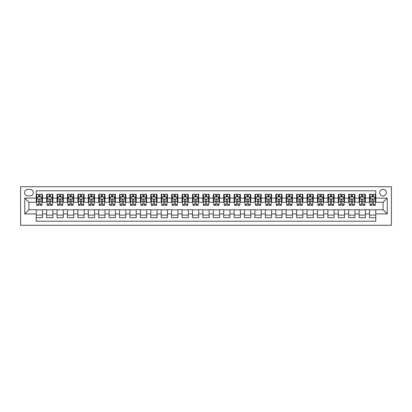 <?xml version="1.0" encoding="UTF-8"?>
<svg xmlns="http://www.w3.org/2000/svg" width="412" height="412" viewBox="0 0 412 412"><rect width="100%" height="100%" fill="white"/><g stroke="black" fill="none" stroke-linecap="round" stroke-linejoin="round"><path stroke-width="0.62" d="M383.067 189.335A3.332 3.332 0 0 0 379.735 192.667A3.332 3.332 0 0 0 383.067 195.999A3.332 3.332 0 0 0 386.399 192.667A3.332 3.332 0 0 0 383.067 189.335M20.6 225.271L391.4 225.271L391.4 186.729L20.6 186.729L20.6 225.271M375.775 194.284L369.528 194.284L369.528 198.084L365.362 198.084L365.362 202.251L369.528 202.251L369.528 198.084M365.362 198.084L365.362 194.284L359.109 194.284L359.109 198.084L354.943 198.084L354.943 202.251L359.109 202.251L359.109 198.084M354.943 198.084L354.943 194.284L348.696 194.284L348.696 198.084L344.53 198.084L344.53 202.251L348.696 202.251L348.696 198.084M344.53 198.084L344.53 194.284L338.278 194.284L338.278 198.084L334.111 198.084L334.111 202.251L338.278 202.251L338.278 198.084M334.111 198.084L334.111 194.284L327.864 194.284L327.864 198.084L323.698 198.084L323.698 202.251L327.864 202.251L327.864 198.084M323.698 198.084L323.698 194.284L317.446 194.284L317.446 198.084L313.28 198.084L313.28 202.251L317.446 202.251L317.446 198.084M313.28 198.084L313.28 194.284L307.033 194.284L307.033 198.084L302.866 198.084L302.866 202.251L307.033 202.251L307.033 198.084M302.866 198.084L302.866 194.284L296.619 194.284L296.619 198.084L292.453 198.084L292.453 202.251L296.619 202.251L296.619 198.084M292.453 198.084L292.453 194.284L286.201 194.284L286.201 198.084L282.035 198.084L282.035 202.251L286.201 202.251L286.201 198.084M282.035 198.084L282.035 194.284L275.788 194.284L275.788 198.084L271.621 198.084L271.621 202.251L275.788 202.251L275.788 198.084M271.621 198.084L271.621 194.284L265.369 194.284L265.369 198.084L261.203 198.084L261.203 202.251L265.369 202.251L265.369 198.084M261.203 198.084L261.203 194.284L254.956 194.284L254.956 198.084L250.79 198.084L250.79 202.251L254.956 202.251L254.956 198.084M250.79 198.084L250.79 194.284L244.537 194.284L244.537 198.084L240.371 198.084L240.371 202.251L244.537 202.251L244.537 198.084M240.371 198.084L240.371 194.284L234.124 194.284L234.124 198.084L229.958 198.084L229.958 202.251L234.124 202.251L234.124 198.084M229.958 198.084L229.958 194.284L223.706 194.284L223.706 198.084L219.539 198.084L219.539 202.251L223.706 202.251L223.706 198.084M219.539 198.084L219.539 194.284L213.292 194.284L213.292 198.084L209.126 198.084L209.126 202.251L213.292 202.251L213.292 198.084M209.126 198.084L209.126 194.284L202.874 194.284L202.874 198.084L198.708 198.084L198.708 202.251L202.874 202.251L202.874 198.084M198.708 198.084L198.708 194.284L192.461 194.284L192.461 198.084L188.294 198.084L188.294 202.251L192.461 202.251L192.461 198.084M188.294 198.084L188.294 194.284L182.042 194.284L182.042 198.084L177.876 198.084L177.876 202.251L182.042 202.251L182.042 198.084M177.876 198.084L177.876 194.284L171.629 194.284L171.629 198.084L167.463 198.084L167.463 202.251L171.629 202.251L171.629 198.084M167.463 198.084L167.463 194.284L161.21 194.284L161.21 198.084L157.044 198.084L157.044 202.251L161.21 202.251L161.21 198.084M157.044 198.084L157.044 194.284L150.797 194.284L150.797 198.084L146.631 198.084L146.631 202.251L150.797 202.251L150.797 198.084M146.631 198.084L146.631 194.284L140.379 194.284L140.379 198.084L136.212 198.084L136.212 202.251L140.379 202.251L140.379 198.084M136.212 198.084L136.212 194.284L129.965 194.284L129.965 198.084L125.799 198.084L125.799 202.251L129.965 202.251L129.965 198.084M125.799 198.084L125.799 194.284L119.547 194.284L119.547 198.084L115.381 198.084L115.381 202.251L119.547 202.251L119.547 198.084M115.381 198.084L115.381 194.284L109.134 194.284L109.134 198.084L104.967 198.084L104.967 202.251L109.134 202.251L109.134 198.084M104.967 198.084L104.967 194.284L98.72 194.284L98.72 198.084L94.554 198.084L94.554 202.251L98.72 202.251L98.72 198.084M94.554 198.084L94.554 194.284L88.302 194.284L88.302 198.084L84.136 198.084L84.136 202.251L88.302 202.251L88.302 198.084M84.136 198.084L84.136 194.284L77.889 194.284L77.889 198.084L73.722 198.084L73.722 202.251L77.889 202.251L77.889 198.084M73.722 198.084L73.722 194.284L67.47 194.284L67.47 198.084L63.304 198.084L63.304 202.251L67.47 202.251L67.47 198.084M63.304 198.084L63.304 194.284L57.057 194.284L57.057 198.084L52.891 198.084L52.891 202.251L57.057 202.251L57.057 198.084M52.891 198.084L52.891 194.284L46.638 194.284L46.638 202.251L42.472 202.251L42.472 194.284L36.225 194.284M36.225 217.716L42.472 217.716L42.472 209.749L46.638 209.749L46.638 217.716L52.891 217.716L52.891 209.749L57.057 209.749L57.057 213.916L52.891 213.916M57.057 213.916L57.057 217.716L63.304 217.716L63.304 209.749L67.47 209.749L67.47 213.916L63.304 213.916M67.47 213.916L67.47 217.716L73.722 217.716L73.722 209.749L77.889 209.749L77.889 213.916L73.722 213.916M77.889 213.916L77.889 217.716L84.136 217.716L84.136 209.749L88.302 209.749L88.302 213.916L84.136 213.916M88.302 213.916L88.302 217.716L94.554 217.716L94.554 209.749L98.72 209.749L98.72 213.916L94.554 213.916M98.72 213.916L98.72 217.716L104.967 217.716L104.967 209.749L109.134 209.749L109.134 213.916L104.967 213.916M109.134 213.916L109.134 217.716L115.381 217.716L115.381 209.749L119.547 209.749L119.547 213.916L115.381 213.916M119.547 213.916L119.547 217.716L125.799 217.716L125.799 209.749L129.965 209.749L129.965 213.916L125.799 213.916M129.965 213.916L129.965 217.716L136.212 217.716L136.212 209.749L140.379 209.749L140.379 213.916L136.212 213.916M140.379 213.916L140.379 217.716L146.631 217.716L146.631 209.749L150.797 209.749L150.797 213.916L146.631 213.916M150.797 213.916L150.797 217.716L157.044 217.716L157.044 209.749L161.21 209.749L161.21 213.916L157.044 213.916M161.21 213.916L161.21 217.716L167.463 217.716L167.463 209.749L171.629 209.749L171.629 213.916L167.463 213.916M171.629 213.916L171.629 217.716L177.876 217.716L177.876 209.749L182.042 209.749L182.042 213.916L177.876 213.916M182.042 213.916L182.042 217.716L188.294 217.716L188.294 209.749L192.461 209.749L192.461 213.916L188.294 213.916M192.461 213.916L192.461 217.716L198.708 217.716L198.708 209.749L202.874 209.749L202.874 213.916L198.708 213.916M202.874 213.916L202.874 217.716L209.126 217.716L209.126 209.749L213.292 209.749L213.292 213.916L209.126 213.916M213.292 213.916L213.292 217.716L219.539 217.716L219.539 209.749L223.706 209.749L223.706 213.916L219.539 213.916M223.706 213.916L223.706 217.716L229.958 217.716L229.958 209.749L234.124 209.749L234.124 213.916L229.958 213.916M234.124 213.916L234.124 217.716L240.371 217.716L240.371 209.749L244.537 209.749L244.537 213.916L240.371 213.916M244.537 213.916L244.537 217.716L250.79 217.716L250.79 209.749L254.956 209.749L254.956 213.916L250.79 213.916M254.956 213.916L254.956 217.716L261.203 217.716L261.203 209.749L265.369 209.749L265.369 213.916L261.203 213.916M265.369 213.916L265.369 217.716L271.621 217.716L271.621 209.749L275.788 209.749L275.788 213.916L271.621 213.916M275.788 213.916L275.788 217.716L282.035 217.716L282.035 209.749L286.201 209.749L286.201 213.916L282.035 213.916M286.201 213.916L286.201 217.716L292.453 217.716L292.453 209.749L296.619 209.749L296.619 213.916L292.453 213.916M296.619 213.916L296.619 217.716L302.866 217.716L302.866 209.749L307.033 209.749L307.033 213.916L302.866 213.916M307.033 213.916L307.033 217.716L313.28 217.716L313.28 209.749L317.446 209.749L317.446 213.916L313.28 213.916M317.446 213.916L317.446 217.716L323.698 217.716L323.698 209.749L327.864 209.749L327.864 213.916L323.698 213.916M327.864 213.916L327.864 217.716L334.111 217.716L334.111 209.749L338.278 209.749L338.278 213.916L334.111 213.916M338.278 213.916L338.278 217.716L344.53 217.716L344.53 209.749L348.696 209.749L348.696 213.916L344.53 213.916M348.696 213.916L348.696 217.716L354.943 217.716L354.943 209.749L359.109 209.749L359.109 213.916L354.943 213.916M359.109 213.916L359.109 217.716L365.362 217.716L365.362 209.749L369.528 209.749L369.528 213.916L365.362 213.916M27.789 195.896L30.076 195.896A3.229 3.229 0 0 0 33.305 192.667A3.229 3.229 0 0 0 30.076 189.438L27.789 189.438A3.229 3.229 0 0 0 24.56 192.667A3.229 3.229 0 0 0 27.789 195.896M375.775 198.084L375.775 190.792L36.225 190.792L36.225 202.251L28.933 202.251L28.933 209.749L36.225 209.749L36.225 221.208L375.775 221.208L375.775 209.749L383.067 209.749L383.067 202.251L375.775 202.251L375.775 198.084L387.234 198.084L387.234 213.916L375.775 213.916M36.225 213.916L24.766 213.916L24.766 198.084L36.225 198.084M369.528 213.916L369.528 217.716L375.775 217.716M36.225 196.885L36.745 196.885M38.723 196.885L39.974 196.885M41.952 196.885L42.472 196.885M36.225 202.148L36.745 202.148M38.723 202.148L39.974 202.148M41.952 202.148L42.472 202.148M36.225 209.852L42.472 209.852M36.225 215.115L42.472 215.115M46.638 202.148L47.159 202.148M49.141 202.148L50.388 202.148M52.37 202.148L52.891 202.148M46.638 196.885L47.159 196.885M49.141 196.885L50.388 196.885M52.37 196.885L52.891 196.885M46.638 209.852L52.891 209.852M46.638 215.115L52.891 215.115M57.057 209.852L63.304 209.852M57.057 215.115L63.304 215.115M57.057 196.885L57.577 196.885M59.555 196.885L60.806 196.885M62.784 196.885L63.304 196.885M57.057 202.148L57.577 202.148M59.555 202.148L60.806 202.148M62.784 202.148L63.304 202.148M67.47 209.852L73.722 209.852M67.47 215.115L73.722 215.115M67.47 196.885L67.99 196.885M69.973 196.885L71.219 196.885M73.197 196.885L73.722 196.885M67.47 202.148L67.99 202.148M69.973 202.148L71.219 202.148M73.197 202.148L73.722 202.148M77.889 209.852L84.136 209.852M77.889 215.115L84.136 215.115M77.889 196.885L78.409 196.885M80.386 196.885L81.638 196.885M83.615 196.885L84.136 196.885M77.889 202.148L78.409 202.148M80.386 202.148L81.638 202.148M83.615 202.148L84.136 202.148M88.302 209.852L94.554 209.852M88.302 215.115L94.554 215.115M88.302 196.885L88.822 196.885M90.8 196.885L92.051 196.885M94.029 196.885L94.554 196.885M88.302 202.148L88.822 202.148M90.8 202.148L92.051 202.148M94.029 202.148L94.554 202.148M98.72 209.852L104.967 209.852M98.72 215.115L104.967 215.115M98.72 196.885L99.24 196.885M101.218 196.885L102.47 196.885M104.447 196.885L104.967 196.885M98.72 202.148L99.24 202.148M101.218 202.148L102.47 202.148M104.447 202.148L104.967 202.148M109.134 209.852L115.381 209.852M109.134 215.115L115.381 215.115M109.134 196.885L109.654 196.885M111.631 196.885L112.883 196.885M114.86 196.885L115.381 196.885M109.134 202.148L109.654 202.148M111.631 202.148L112.883 202.148M114.86 202.148L115.381 202.148M119.547 209.852L125.799 209.852M119.547 215.115L125.799 215.115M119.547 196.885L120.072 196.885M122.05 196.885L123.301 196.885M125.279 196.885L125.799 196.885M119.547 202.148L120.072 202.148M122.05 202.148L123.301 202.148M125.279 202.148L125.799 202.148M129.965 209.852L136.212 209.852M129.965 215.115L136.212 215.115M129.965 196.885L130.486 196.885M132.463 196.885L133.715 196.885M135.692 196.885L136.212 196.885M129.965 202.148L130.486 202.148M132.463 202.148L133.715 202.148M135.692 202.148L136.212 202.148M140.379 209.852L146.631 209.852M140.379 215.115L146.631 215.115M140.379 196.885L140.904 196.885M142.882 196.885L144.133 196.885M146.111 196.885L146.631 196.885M140.379 202.148L140.904 202.148M142.882 202.148L144.133 202.148M146.111 202.148L146.631 202.148M150.797 209.852L157.044 209.852M150.797 215.115L157.044 215.115M150.797 196.885L151.317 196.885M153.295 196.885L154.546 196.885M156.524 196.885L157.044 196.885M150.797 202.148L151.317 202.148M153.295 202.148L154.546 202.148M156.524 202.148L157.044 202.148M161.21 209.852L167.463 209.852M161.21 215.115L167.463 215.115M161.21 196.885L161.731 196.885M163.713 196.885L164.96 196.885M166.942 196.885L167.463 196.885M161.21 202.148L161.731 202.148M163.713 202.148L164.96 202.148M166.942 202.148L167.463 202.148M171.629 209.852L177.876 209.852M171.629 215.115L177.876 215.115M171.629 196.885L172.149 196.885M174.127 196.885L175.378 196.885M177.356 196.885L177.876 196.885M171.629 202.148L172.149 202.148M174.127 202.148L175.378 202.148M177.356 202.148L177.876 202.148M182.042 209.852L188.294 209.852M182.042 215.115L188.294 215.115M182.042 196.885L182.562 196.885M184.545 196.885L185.791 196.885M187.774 196.885L188.294 196.885M182.042 202.148L182.562 202.148M184.545 202.148L185.791 202.148M187.774 202.148L188.294 202.148M192.461 209.852L198.708 209.852M192.461 215.115L198.708 215.115M192.461 196.885L192.981 196.885M194.958 196.885L196.21 196.885M198.187 196.885L198.708 196.885M192.461 202.148L192.981 202.148M194.958 202.148L196.21 202.148M198.187 202.148L198.708 202.148M202.874 209.852L209.126 209.852M202.874 215.115L209.126 215.115M202.874 196.885L203.394 196.885M205.377 196.885L206.623 196.885M208.606 196.885L209.126 196.885M202.874 202.148L203.394 202.148M205.377 202.148L206.623 202.148M208.606 202.148L209.126 202.148M213.292 209.852L219.539 209.852M213.292 215.115L219.539 215.115M213.292 196.885L213.813 196.885M215.79 196.885L217.042 196.885M219.019 196.885L219.539 196.885M213.292 202.148L213.813 202.148M215.79 202.148L217.042 202.148M219.019 202.148L219.539 202.148M223.706 209.852L229.958 209.852M223.706 215.115L229.958 215.115M223.706 196.885L224.226 196.885M226.209 196.885L227.455 196.885M229.438 196.885L229.958 196.885M223.706 202.148L224.226 202.148M226.209 202.148L227.455 202.148M229.438 202.148L229.958 202.148M234.124 209.852L240.371 209.852M234.124 215.115L240.371 215.115M234.124 196.885L234.644 196.885M236.622 196.885L237.873 196.885M239.851 196.885L240.371 196.885M234.124 202.148L234.644 202.148M236.622 202.148L237.873 202.148M239.851 202.148L240.371 202.148M244.537 209.852L250.79 209.852M244.537 215.115L250.79 215.115M244.537 196.885L245.058 196.885M247.04 196.885L248.287 196.885M250.269 196.885L250.79 196.885M244.537 202.148L245.058 202.148M247.04 202.148L248.287 202.148M250.269 202.148L250.79 202.148M254.956 209.852L261.203 209.852M254.956 215.115L261.203 215.115M254.956 196.885L255.476 196.885M257.454 196.885L258.705 196.885M260.683 196.885L261.203 196.885M254.956 202.148L255.476 202.148M257.454 202.148L258.705 202.148M260.683 202.148L261.203 202.148M265.369 209.852L271.621 209.852M265.369 215.115L271.621 215.115M265.369 196.885L265.889 196.885M267.867 196.885L269.118 196.885M271.096 196.885L271.621 196.885M265.369 202.148L265.889 202.148M267.867 202.148L269.118 202.148M271.096 202.148L271.621 202.148M275.788 209.852L282.035 209.852M275.788 215.115L282.035 215.115M275.788 196.885L276.308 196.885M278.285 196.885L279.537 196.885M281.514 196.885L282.035 196.885M275.788 202.148L276.308 202.148M278.285 202.148L279.537 202.148M281.514 202.148L282.035 202.148M286.201 209.852L292.453 209.852M286.201 215.115L292.453 215.115M286.201 196.885L286.721 196.885M288.699 196.885L289.95 196.885M291.928 196.885L292.453 196.885M286.201 202.148L286.721 202.148M288.699 202.148L289.95 202.148M291.928 202.148L292.453 202.148M296.619 209.852L302.866 209.852M296.619 215.115L302.866 215.115M296.619 196.885L297.14 196.885M299.117 196.885L300.369 196.885M302.346 196.885L302.866 196.885M296.619 202.148L297.14 202.148M299.117 202.148L300.369 202.148M302.346 202.148L302.866 202.148M307.033 209.852L313.28 209.852M307.033 215.115L313.28 215.115M307.033 196.885L307.553 196.885M309.53 196.885L310.782 196.885M312.76 196.885L313.28 196.885M307.033 202.148L307.553 202.148M309.53 202.148L310.782 202.148M312.76 202.148L313.28 202.148M317.446 209.852L323.698 209.852M317.446 215.115L323.698 215.115M317.446 196.885L317.971 196.885M319.949 196.885L321.2 196.885M323.178 196.885L323.698 196.885M317.446 202.148L317.971 202.148M319.949 202.148L321.2 202.148M323.178 202.148L323.698 202.148M327.864 209.852L334.111 209.852M327.864 215.115L334.111 215.115M327.864 196.885L328.385 196.885M330.362 196.885L331.614 196.885M333.591 196.885L334.111 196.885M327.864 202.148L328.385 202.148M330.362 202.148L331.614 202.148M333.591 202.148L334.111 202.148M338.278 209.852L344.53 209.852M338.278 215.115L344.53 215.115M338.278 196.885L338.803 196.885M340.781 196.885L342.027 196.885M344.01 196.885L344.53 196.885M338.278 202.148L338.803 202.148M340.781 202.148L342.027 202.148M344.01 202.148L344.53 202.148M348.696 209.852L354.943 209.852M348.696 215.115L354.943 215.115M348.696 196.885L349.216 196.885M351.194 196.885L352.445 196.885M354.423 196.885L354.943 196.885M348.696 202.148L349.216 202.148M351.194 202.148L352.445 202.148M354.423 202.148L354.943 202.148M359.109 209.852L365.362 209.852M359.109 215.115L365.362 215.115M359.109 196.885L359.63 196.885M361.612 196.885L362.859 196.885M364.841 196.885L365.362 196.885M359.109 202.148L359.63 202.148M361.612 202.148L362.859 202.148M364.841 202.148L365.362 202.148M369.528 209.852L375.775 209.852M369.528 215.115L375.775 215.115M369.528 196.885L370.048 196.885M372.026 196.885L373.277 196.885M375.255 196.885L375.775 196.885M369.528 202.148L370.048 202.148M372.026 202.148L373.277 202.148M375.255 202.148L375.775 202.148M28.933 202.251L24.766 198.084M28.933 209.749L24.766 213.916M387.234 198.084L383.067 202.251M387.234 213.916L383.067 209.749M39.974 195.638L38.723 195.638M41.952 204.527L39.974 204.527L39.974 205.377L41.952 205.377L41.952 199.022L40.912 196.936L37.786 196.936L36.745 199.022L36.745 205.377L38.723 205.377L38.723 204.527L36.745 204.527M36.745 199.022L36.745 194.284M41.952 199.022L41.952 194.284M38.723 196.936L38.723 194.284M39.974 194.284L39.974 196.936M39.974 204.527L39.974 199.805C39.557 199.001 39.14 199.001 38.723 199.805L38.723 204.527M50.388 195.638L49.141 195.638M52.37 204.527L50.388 204.527L50.388 205.377L52.37 205.377L52.37 199.022L51.325 196.936L48.204 196.936L47.159 199.022L47.159 205.377L49.141 205.377L49.141 204.527L47.159 204.527M47.159 199.022L47.159 194.284M52.37 199.022L52.37 194.284M49.141 196.936L49.141 194.284M50.388 194.284L50.388 196.936M50.388 204.527L50.388 199.805C49.97 199.001 49.558 199.001 49.141 199.805L49.141 204.527M60.806 195.638L59.555 195.638M62.784 204.527L60.806 204.527L60.806 205.377L62.784 205.377L62.784 199.022L61.743 196.936L58.617 196.936L57.577 199.022L57.577 205.377L59.555 205.377L59.555 204.527L57.577 204.527M57.577 199.022L57.577 194.284M62.784 199.022L62.784 194.284M59.555 196.936L59.555 194.284M60.806 194.284L60.806 196.936M60.806 204.527L60.806 199.805C60.389 199.001 59.972 199.001 59.555 199.805L59.555 204.527M71.219 195.638L69.973 195.638M73.197 204.527L71.219 204.527L71.219 205.377L73.197 205.377L73.197 199.022L72.157 196.936L69.031 196.936L67.99 199.022L67.99 205.377L69.973 205.377L69.973 204.527L67.99 204.527M67.99 199.022L67.99 194.284M73.197 199.022L73.197 194.284M69.973 196.936L69.973 194.284M71.219 194.284L71.219 196.936M71.219 204.527L71.219 199.805C70.802 199.001 70.39 199.001 69.973 199.805L69.973 204.527M81.638 195.638L80.386 195.638M83.615 204.527L81.638 204.527L81.638 205.377L83.615 205.377L83.615 199.022L82.575 196.936L79.449 196.936L78.409 199.022L78.409 205.377L80.386 205.377L80.386 204.527L78.409 204.527M78.409 199.022L78.409 194.284M83.615 199.022L83.615 194.284M80.386 196.936L80.386 194.284M81.638 194.284L81.638 196.936M81.638 204.527L81.638 199.805C81.221 199.001 80.803 199.001 80.386 199.805L80.386 204.527M92.051 195.638L90.8 195.638M94.029 204.527L92.051 204.527L92.051 205.377L94.029 205.377L94.029 199.022L92.988 196.936L89.862 196.936L88.822 199.022L88.822 205.377L90.8 205.377L90.8 204.527L88.822 204.527M88.822 199.022L88.822 194.284M94.029 199.022L94.029 194.284M90.8 196.936L90.8 194.284M92.051 194.284L92.051 196.936M92.051 204.527L92.051 199.805C91.634 199.001 91.217 199.001 90.8 199.805L90.8 204.527M102.47 195.638L101.218 195.638M104.447 204.527L102.47 204.527L102.47 205.377L104.447 205.377L104.447 199.022L103.407 196.936L100.281 196.936L99.24 199.022L99.24 205.377L101.218 205.377L101.218 204.527L99.24 204.527M99.24 199.022L99.24 194.284M104.447 199.022L104.447 194.284M101.218 196.936L101.218 194.284M102.47 194.284L102.47 196.936M102.47 204.527L102.47 199.805C102.052 199.001 101.635 199.001 101.218 199.805L101.218 204.527M112.883 195.638L111.631 195.638M114.86 204.527L112.883 204.527L112.883 205.377L114.86 205.377L114.86 199.022L113.82 196.936L110.694 196.936L109.654 199.022L109.654 205.377L111.631 205.377L111.631 204.527L109.654 204.527M109.654 199.022L109.654 194.284M114.86 199.022L114.86 194.284M111.631 196.936L111.631 194.284M112.883 194.284L112.883 196.936M112.883 204.527L112.883 199.805C112.466 199.001 112.049 199.001 111.631 199.805L111.631 204.527M123.301 195.638L122.05 195.638M125.279 204.527L123.301 204.527L123.301 205.377L125.279 205.377L125.279 199.022L124.239 196.936L121.113 196.936L120.072 199.022L120.072 205.377L122.05 205.377L122.05 204.527L120.072 204.527M120.072 199.022L120.072 194.284M125.279 199.022L125.279 194.284M122.05 196.936L122.05 194.284M123.301 194.284L123.301 196.936M123.301 204.527L123.301 199.805C122.884 199.001 122.467 199.001 122.05 199.805L122.05 204.527M133.715 195.638L132.463 195.638M135.692 204.527L133.715 204.527L133.715 205.377L135.692 205.377L135.692 199.022L134.652 196.936L131.526 196.936L130.486 199.022L130.486 205.377L132.463 205.377L132.463 204.527L130.486 204.527M130.486 199.022L130.486 194.284M135.692 199.022L135.692 194.284M132.463 196.936L132.463 194.284M133.715 194.284L133.715 196.936M133.715 204.527L133.715 199.805C133.297 199.001 132.88 199.001 132.463 199.805L132.463 204.527M144.133 195.638L142.882 195.638M146.111 204.527L144.133 204.527L144.133 205.377L146.111 205.377L146.111 199.022L145.07 196.936L141.944 196.936L140.904 199.022L140.904 205.377L142.882 205.377L142.882 204.527L140.904 204.527M140.904 199.022L140.904 194.284M146.111 199.022L146.111 194.284M142.882 196.936L142.882 194.284M144.133 194.284L144.133 196.936M144.133 204.527L144.133 199.805C143.716 199.001 143.299 199.001 142.882 199.805L142.882 204.527M154.546 195.638L153.295 195.638M156.524 204.527L154.546 204.527L154.546 205.377L156.524 205.377L156.524 199.022L155.484 196.936L152.358 196.936L151.317 199.022L151.317 205.377L153.295 205.377L153.295 204.527L151.317 204.527M151.317 199.022L151.317 194.284M156.524 199.022L156.524 194.284M153.295 196.936L153.295 194.284M154.546 194.284L154.546 196.936M154.546 204.527L154.546 199.805C154.129 199.001 153.712 199.001 153.295 199.805L153.295 204.527M164.96 195.638L163.713 195.638M166.942 204.527L164.96 204.527L164.96 205.377L166.942 205.377L166.942 199.022L165.897 196.936L162.776 196.936L161.731 199.022L161.731 205.377L163.713 205.377L163.713 204.527L161.731 204.527M161.731 199.022L161.731 194.284M166.942 199.022L166.942 194.284M163.713 196.936L163.713 194.284M164.96 194.284L164.96 196.936M164.96 204.527L164.96 199.805C164.548 199.001 164.131 199.001 163.713 199.805L163.713 204.527M175.378 195.638L174.127 195.638M177.356 204.527L175.378 204.527L175.378 205.377L177.356 205.377L177.356 199.022L176.315 196.936L173.189 196.936L172.149 199.022L172.149 205.377L174.127 205.377L174.127 204.527L172.149 204.527M172.149 199.022L172.149 194.284M177.356 199.022L177.356 194.284M174.127 196.936L174.127 194.284M175.378 194.284L175.378 196.936M175.378 204.527L175.378 199.805C174.961 199.001 174.544 199.001 174.127 199.805L174.127 204.527M185.791 195.638L184.545 195.638M187.774 204.527L185.791 204.527L185.791 205.377L187.774 205.377L187.774 199.022L186.729 196.936L183.608 196.936L182.562 199.022L182.562 205.377L184.545 205.377L184.545 204.527L182.562 204.527M182.562 199.022L182.562 194.284M187.774 199.022L187.774 194.284M184.545 196.936L184.545 194.284M185.791 194.284L185.791 196.936M185.791 204.527L185.791 199.805C185.379 199.001 184.962 199.001 184.545 199.805L184.545 204.527M196.21 195.638L194.958 195.638M198.187 204.527L196.21 204.527L196.21 205.377L198.187 205.377L198.187 199.022L197.147 196.936L194.021 196.936L192.981 199.022L192.981 205.377L194.958 205.377L194.958 204.527L192.981 204.527M192.981 199.022L192.981 194.284M198.187 199.022L198.187 194.284M194.958 196.936L194.958 194.284M196.21 194.284L196.21 196.936M196.21 204.527L196.21 199.805C195.793 199.001 195.376 199.001 194.958 199.805L194.958 204.527M206.623 195.638L205.377 195.638M208.606 204.527L206.623 204.527L206.623 205.377L208.606 205.377L208.606 199.022L207.56 196.936L204.44 196.936L203.394 199.022L203.394 205.377L205.377 205.377L205.377 204.527L203.394 204.527M203.394 199.022L203.394 194.284M208.606 199.022L208.606 194.284M205.377 196.936L205.377 194.284M206.623 194.284L206.623 196.936M206.623 204.527L206.623 199.805C206.211 199.001 205.794 199.001 205.377 199.805L205.377 204.527M217.042 195.638L215.79 195.638M219.019 204.527L217.042 204.527L217.042 205.377L219.019 205.377L219.019 199.022L217.979 196.936L214.853 196.936L213.813 199.022L213.813 205.377L215.79 205.377L215.79 204.527L213.813 204.527M213.813 199.022L213.813 194.284M219.019 199.022L219.019 194.284M215.79 196.936L215.79 194.284M217.042 194.284L217.042 196.936M217.042 204.527L217.042 199.805C216.624 199.001 216.207 199.001 215.79 199.805L215.79 204.527M227.455 195.638L226.209 195.638M229.438 204.527L227.455 204.527L227.455 205.377L229.438 205.377L229.438 199.022L228.392 196.936L225.271 196.936L224.226 199.022L224.226 205.377L226.209 205.377L226.209 204.527L224.226 204.527M224.226 199.022L224.226 194.284M229.438 199.022L229.438 194.284M226.209 196.936L226.209 194.284M227.455 194.284L227.455 196.936M227.455 204.527L227.455 199.805C227.043 199.001 226.626 199.001 226.209 199.805L226.209 204.527M237.873 195.638L236.622 195.638M239.851 204.527L237.873 204.527L237.873 205.377L239.851 205.377L239.851 199.022L238.811 196.936L235.685 196.936L234.644 199.022L234.644 205.377L236.622 205.377L236.622 204.527L234.644 204.527M234.644 199.022L234.644 194.284M239.851 199.022L239.851 194.284M236.622 196.936L236.622 194.284M237.873 194.284L237.873 196.936M237.873 204.527L237.873 199.805C237.456 199.001 237.039 199.001 236.622 199.805L236.622 204.527M248.287 195.638L247.04 195.638M250.269 204.527L248.287 204.527L248.287 205.377L250.269 205.377L250.269 199.022L249.224 196.936L246.103 196.936L245.058 199.022L245.058 205.377L247.04 205.377L247.04 204.527L245.058 204.527M245.058 199.022L245.058 194.284M250.269 199.022L250.269 194.284M247.04 196.936L247.04 194.284M248.287 194.284L248.287 196.936M248.287 204.527L248.287 199.805C247.87 199.001 247.458 199.001 247.04 199.805L247.04 204.527M258.705 195.638L257.454 195.638M260.683 204.527L258.705 204.527L258.705 205.377L260.683 205.377L260.683 199.022L259.642 196.936L256.516 196.936L255.476 199.022L255.476 205.377L257.454 205.377L257.454 204.527L255.476 204.527M255.476 199.022L255.476 194.284M260.683 199.022L260.683 194.284M257.454 196.936L257.454 194.284M258.705 194.284L258.705 196.936M258.705 204.527L258.705 199.805C258.288 199.001 257.871 199.001 257.454 199.805L257.454 204.527M269.118 195.638L267.867 195.638M271.096 204.527L269.118 204.527L269.118 205.377L271.096 205.377L271.096 199.022L270.056 196.936L266.93 196.936L265.889 199.022L265.889 205.377L267.867 205.377L267.867 204.527L265.889 204.527M265.889 199.022L265.889 194.284M271.096 199.022L271.096 194.284M267.867 196.936L267.867 194.284M269.118 194.284L269.118 196.936M269.118 204.527L269.118 199.805C268.701 199.001 268.284 199.001 267.867 199.805L267.867 204.527M279.537 195.638L278.285 195.638M281.514 204.527L279.537 204.527L279.537 205.377L281.514 205.377L281.514 199.022L280.474 196.936L277.348 196.936L276.308 199.022L276.308 205.377L278.285 205.377L278.285 204.527L276.308 204.527M276.308 199.022L276.308 194.284M281.514 199.022L281.514 194.284M278.285 196.936L278.285 194.284M279.537 194.284L279.537 196.936M279.537 204.527L279.537 199.805C279.12 199.001 278.703 199.001 278.285 199.805L278.285 204.527M289.95 195.638L288.699 195.638M291.928 204.527L289.95 204.527L289.95 205.377L291.928 205.377L291.928 199.022L290.887 196.936L287.761 196.936L286.721 199.022L286.721 205.377L288.699 205.377L288.699 204.527L286.721 204.527M286.721 199.022L286.721 194.284M291.928 199.022L291.928 194.284M288.699 196.936L288.699 194.284M289.95 194.284L289.95 196.936M289.95 204.527L289.95 199.805C289.533 199.001 289.116 199.001 288.699 199.805L288.699 204.527M300.369 195.638L299.117 195.638M302.346 204.527L300.369 204.527L300.369 205.377L302.346 205.377L302.346 199.022L301.306 196.936L298.18 196.936L297.14 199.022L297.14 205.377L299.117 205.377L299.117 204.527L297.14 204.527M297.14 199.022L297.14 194.284M302.346 199.022L302.346 194.284M299.117 196.936L299.117 194.284M300.369 194.284L300.369 196.936M300.369 204.527L300.369 199.805C299.951 199.001 299.534 199.001 299.117 199.805L299.117 204.527M310.782 195.638L309.53 195.638M312.76 204.527L310.782 204.527L310.782 205.377L312.76 205.377L312.76 199.022L311.719 196.936L308.593 196.936L307.553 199.022L307.553 205.377L309.53 205.377L309.53 204.527L307.553 204.527M307.553 199.022L307.553 194.284M312.76 199.022L312.76 194.284M309.53 196.936L309.53 194.284M310.782 194.284L310.782 196.936M310.782 204.527L310.782 199.805C310.365 199.001 309.948 199.001 309.53 199.805L309.53 204.527M321.2 195.638L319.949 195.638M323.178 204.527L321.2 204.527L321.2 205.377L323.178 205.377L323.178 199.022L322.138 196.936L319.012 196.936L317.971 199.022L317.971 205.377L319.949 205.377L319.949 204.527L317.971 204.527M317.971 199.022L317.971 194.284M323.178 199.022L323.178 194.284M319.949 196.936L319.949 194.284M321.2 194.284L321.2 196.936M321.2 204.527L321.2 199.805C320.783 199.001 320.366 199.001 319.949 199.805L319.949 204.527M331.614 195.638L330.362 195.638M333.591 204.527L331.614 204.527L331.614 205.377L333.591 205.377L333.591 199.022L332.551 196.936L329.425 196.936L328.385 199.022L328.385 205.377L330.362 205.377L330.362 204.527L328.385 204.527M328.385 199.022L328.385 194.284M333.591 199.022L333.591 194.284M330.362 196.936L330.362 194.284M331.614 194.284L331.614 196.936M331.614 204.527L331.614 199.805C331.197 199.001 330.779 199.001 330.362 199.805L330.362 204.527M342.027 195.638L340.781 195.638M344.01 204.527L342.027 204.527L342.027 205.377L344.01 205.377L344.01 199.022L342.969 196.936L339.843 196.936L338.803 199.022L338.803 205.377L340.781 205.377L340.781 204.527L338.803 204.527M338.803 199.022L338.803 194.284M344.01 199.022L344.01 194.284M340.781 196.936L340.781 194.284M342.027 194.284L342.027 196.936M342.027 204.527L342.027 199.805C341.615 199.001 341.198 199.001 340.781 199.805L340.781 204.527M352.445 195.638L351.194 195.638M354.423 204.527L352.445 204.527L352.445 205.377L354.423 205.377L354.423 199.022L353.383 196.936L350.257 196.936L349.216 199.022L349.216 205.377L351.194 205.377L351.194 204.527L349.216 204.527M349.216 199.022L349.216 194.284M354.423 199.022L354.423 194.284M351.194 196.936L351.194 194.284M352.445 194.284L352.445 196.936M352.445 204.527L352.445 199.805C352.028 199.001 351.611 199.001 351.194 199.805L351.194 204.527M362.859 195.638L361.612 195.638M364.841 204.527L362.859 204.527L362.859 205.377L364.841 205.377L364.841 199.022L363.796 196.936L360.675 196.936L359.63 199.022L359.63 205.377L361.612 205.377L361.612 204.527L359.63 204.527M359.63 199.022L359.63 194.284M364.841 199.022L364.841 194.284M361.612 196.936L361.612 194.284M362.859 194.284L362.859 196.936M362.859 204.527L362.859 199.805C362.447 199.001 362.03 199.001 361.612 199.805L361.612 204.527M373.277 195.638L372.026 195.638M375.255 204.527L373.277 204.527L373.277 205.377L375.255 205.377L375.255 199.022L374.214 196.936L371.088 196.936L370.048 199.022L370.048 205.377L372.026 205.377L372.026 204.527L370.048 204.527M370.048 199.022L370.048 194.284M375.255 199.022L375.255 194.284M372.026 196.936L372.026 194.284M373.277 194.284L373.277 196.936M373.277 204.527L373.277 199.805C372.86 199.001 372.443 199.001 372.026 199.805L372.026 204.527M46.638 213.916L42.472 213.916M46.638 198.084L42.472 198.084M41.926 198.97L36.771 198.97M36.745 197.513L37.497 197.513M41.195 197.513L41.952 197.513M38.723 201.437L36.745 201.437M41.952 201.437L39.974 201.437M39.974 196.297L38.723 196.297M52.339 198.97L47.184 198.97M47.159 197.513L47.916 197.513M51.613 197.513L52.37 197.513M49.141 201.437L47.159 201.437M52.37 201.437L50.388 201.437M50.388 196.297L49.141 196.297M62.758 198.97L57.603 198.97M57.577 197.513L58.329 197.513M62.027 197.513L62.784 197.513M59.555 201.437L57.577 201.437M62.784 201.437L60.806 201.437M60.806 196.297L59.555 196.297M73.171 198.97L68.016 198.97M67.99 197.513L68.747 197.513M72.445 197.513L73.197 197.513M69.973 201.437L67.99 201.437M73.197 201.437L71.219 201.437M71.219 196.297L69.973 196.297M83.59 198.97L78.435 198.97M78.409 197.513L79.161 197.513M82.858 197.513L83.615 197.513M80.386 201.437L78.409 201.437M83.615 201.437L81.638 201.437M81.638 196.297L80.386 196.297M94.003 198.97L88.848 198.97M88.822 197.513L89.579 197.513M93.277 197.513L94.029 197.513M90.8 201.437L88.822 201.437M94.029 201.437L92.051 201.437M92.051 196.297L90.8 196.297M104.421 198.97L99.266 198.97M99.24 197.513L99.992 197.513M103.69 197.513L104.447 197.513M101.218 201.437L99.24 201.437M104.447 201.437L102.47 201.437M102.47 196.297L101.218 196.297M114.835 198.97L109.68 198.97M109.654 197.513L110.411 197.513M114.109 197.513L114.86 197.513M111.631 201.437L109.654 201.437M114.86 201.437L112.883 201.437M112.883 196.297L111.631 196.297M125.253 198.97L120.098 198.97M120.072 197.513L120.824 197.513M124.522 197.513L125.279 197.513M122.05 201.437L120.072 201.437M125.279 201.437L123.301 201.437M123.301 196.297L122.05 196.297M135.666 198.97L130.511 198.97M130.486 197.513L131.243 197.513M134.94 197.513L135.692 197.513M132.463 201.437L130.486 201.437M135.692 201.437L133.715 201.437M133.715 196.297L132.463 196.297M146.085 198.97L140.93 198.97M140.904 197.513L141.656 197.513M145.354 197.513L146.111 197.513M142.882 201.437L140.904 201.437M146.111 201.437L144.133 201.437M144.133 196.297L142.882 196.297M156.498 198.97L151.343 198.97M151.317 197.513L152.074 197.513M155.772 197.513L156.524 197.513M153.295 201.437L151.317 201.437M156.524 201.437L154.546 201.437M154.546 196.297L153.295 196.297M166.917 198.97L161.762 198.97M161.731 197.513L162.488 197.513M166.185 197.513L166.942 197.513M163.713 201.437L161.731 201.437M166.942 201.437L164.96 201.437M164.96 196.297L163.713 196.297M177.33 198.97L172.175 198.97M172.149 197.513L172.906 197.513M176.604 197.513L177.356 197.513M174.127 201.437L172.149 201.437M177.356 201.437L175.378 201.437M175.378 196.297L174.127 196.297M187.748 198.97L182.588 198.97M182.562 197.513L183.319 197.513M187.017 197.513L187.774 197.513M184.545 201.437L182.562 201.437M187.774 201.437L185.791 201.437M185.791 196.297L184.545 196.297M198.162 198.97L193.007 198.97M192.981 197.513L193.738 197.513M197.436 197.513L198.187 197.513M194.958 201.437L192.981 201.437M198.187 201.437L196.21 201.437M196.21 196.297L194.958 196.297M208.58 198.97L203.42 198.97M203.394 197.513L204.151 197.513M207.849 197.513L208.606 197.513M205.377 201.437L203.394 201.437M208.606 201.437L206.623 201.437M206.623 196.297L205.377 196.297M218.993 198.97L213.838 198.97M213.813 197.513L214.564 197.513M218.262 197.513L219.019 197.513M215.79 201.437L213.813 201.437M219.019 201.437L217.042 201.437M217.042 196.297L215.79 196.297M229.412 198.97L224.252 198.97M224.226 197.513L224.983 197.513M228.681 197.513L229.438 197.513M226.209 201.437L224.226 201.437M229.438 201.437L227.455 201.437M227.455 196.297L226.209 196.297M239.825 198.97L234.67 198.97M234.644 197.513L235.396 197.513M239.094 197.513L239.851 197.513M236.622 201.437L234.644 201.437M239.851 201.437L237.873 201.437M237.873 196.297L236.622 196.297M250.238 198.97L245.083 198.97M245.058 197.513L245.815 197.513M249.512 197.513L250.269 197.513M247.04 201.437L245.058 201.437M250.269 201.437L248.287 201.437M248.287 196.297L247.04 196.297M260.657 198.97L255.502 198.97M255.476 197.513L256.228 197.513M259.926 197.513L260.683 197.513M257.454 201.437L255.476 201.437M260.683 201.437L258.705 201.437M258.705 196.297L257.454 196.297M271.07 198.97L265.915 198.97M265.889 197.513L266.646 197.513M270.344 197.513L271.096 197.513M267.867 201.437L265.889 201.437M271.096 201.437L269.118 201.437M269.118 196.297L267.867 196.297M281.489 198.97L276.334 198.97M276.308 197.513L277.06 197.513M280.757 197.513L281.514 197.513M278.285 201.437L276.308 201.437M281.514 201.437L279.537 201.437M279.537 196.297L278.285 196.297M291.902 198.97L286.747 198.97M286.721 197.513L287.478 197.513M291.176 197.513L291.928 197.513M288.699 201.437L286.721 201.437M291.928 201.437L289.95 201.437M289.95 196.297L288.699 196.297M302.32 198.97L297.165 198.97M297.14 197.513L297.891 197.513M301.589 197.513L302.346 197.513M299.117 201.437L297.14 201.437M302.346 201.437L300.369 201.437M300.369 196.297L299.117 196.297M312.734 198.97L307.579 198.97M307.553 197.513L308.31 197.513M312.008 197.513L312.76 197.513M309.53 201.437L307.553 201.437M312.76 201.437L310.782 201.437M310.782 196.297L309.53 196.297M323.152 198.97L317.997 198.97M317.971 197.513L318.723 197.513M322.421 197.513L323.178 197.513M319.949 201.437L317.971 201.437M323.178 201.437L321.2 201.437M321.2 196.297L319.949 196.297M333.566 198.97L328.41 198.97M328.385 197.513L329.142 197.513M332.839 197.513L333.591 197.513M330.362 201.437L328.385 201.437M333.591 201.437L331.614 201.437M331.614 196.297L330.362 196.297M343.984 198.97L338.829 198.97M338.803 197.513L339.555 197.513M343.253 197.513L344.01 197.513M340.781 201.437L338.803 201.437M344.01 201.437L342.027 201.437M342.027 196.297L340.781 196.297M354.397 198.97L349.242 198.97M349.216 197.513L349.973 197.513M353.671 197.513L354.423 197.513M351.194 201.437L349.216 201.437M354.423 201.437L352.445 201.437M352.445 196.297L351.194 196.297M364.816 198.97L359.661 198.97M359.63 197.513L360.387 197.513M364.084 197.513L364.841 197.513M361.612 201.437L359.63 201.437M364.841 201.437L362.859 201.437M362.859 196.297L361.612 196.297M375.229 198.97L370.074 198.97M370.048 197.513L370.805 197.513M374.503 197.513L375.255 197.513M372.026 201.437L370.048 201.437M375.255 201.437L373.277 201.437M373.277 196.297L372.026 196.297"/></g></svg>
